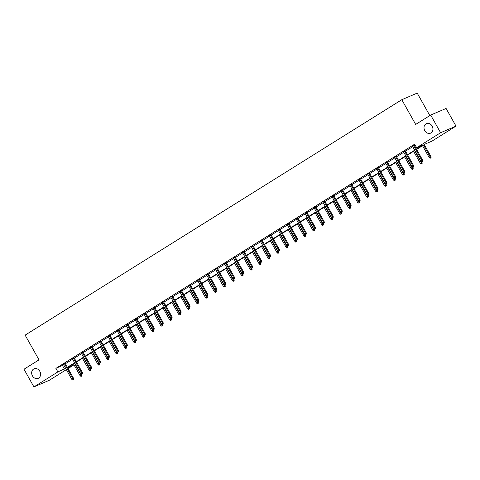 <?xml version="1.0" encoding="UTF-8"?>
<svg xmlns="http://www.w3.org/2000/svg" width="480" height="480" viewBox="0 0 480 480"><rect width="100%" height="100%" fill="white"/><g stroke="black" fill="none" stroke-linecap="round" stroke-linejoin="round"><path stroke-width="0.72" d="M39.798 371.286A5.196 4.314 66.8 0 1 38.178 378.36A5.196 4.314 66.8 0 1 32.454 375.876A5.196 4.314 66.8 0 1 34.08 368.808A5.196 4.314 66.8 0 1 39.798 371.286M432.144 126.084A5.196 4.314 66.8 0 1 430.518 133.158A5.196 4.314 66.8 0 1 424.8 130.674A5.196 4.314 66.8 0 1 426.42 123.6A5.196 4.314 66.8 0 1 432.144 126.084M429.834 115.596L417.204 93.102L401.802 99.714L25.128 335.13L39.006 359.856L24 369.234L33.912 386.898L57.864 371.928L65.64 368.358M401.802 99.714L415.68 124.44L430.686 115.068L446.088 108.456L456 126.12L432.048 141.09L425.448 143.922L416.622 149.436M72.732 364.356L73.272 365.316L68.082 368.556M66.36 369.636L49.314 380.286L33.912 386.898M430.686 115.068L440.598 132.726L456 126.12M74.124 357.786L72.402 358.866M92.028 346.602L90.306 347.676M109.926 335.412L108.204 336.486M127.83 324.222L126.108 325.302M145.728 313.038L144.012 314.112M163.632 301.848L161.91 302.922M181.536 290.658L179.814 291.738M199.434 279.474L197.712 280.548M217.338 268.284L215.616 269.358M235.236 257.094L233.52 258.174M253.14 245.91L251.418 246.984M271.044 234.72L269.322 235.794M288.942 223.53L287.22 224.61M306.846 212.346L305.124 213.42M324.744 201.156L323.022 202.23M342.648 189.966L340.926 191.046M360.546 178.782L358.83 179.856M378.45 167.592L376.728 168.666M396.354 156.402L394.632 157.482M414.96 144.708L412.53 146.292M414.99 144.756L414.252 145.218M416.442 149.118L423.24 144.87L416.64 147.702L414.66 144.168L55.884 368.394L63.66 364.824M65.382 363.75L72.612 359.232M74.334 358.158L81.558 353.64M83.28 352.56L90.51 348.042M92.232 346.968L99.462 342.45M101.184 341.376L108.414 336.858M110.136 335.778L117.366 331.26M119.088 330.186L126.312 325.668M128.034 324.594L135.264 320.076M136.986 318.996L144.216 314.478M145.938 313.404L153.168 308.886M154.89 307.812L162.12 303.294M163.836 302.214L171.066 297.696M172.788 296.622L180.018 292.104M181.74 291.03L188.97 286.512M190.692 285.432L197.922 280.914M199.644 279.84L206.874 275.322M208.59 274.248L215.82 269.73M217.542 268.65L224.772 264.132M226.494 263.058L233.724 258.54M235.446 257.466L242.676 252.948M244.398 251.868L251.628 247.35M253.344 246.276L260.574 241.758M262.296 240.684L269.526 236.166M271.248 235.086L278.478 230.568M280.2 229.494L287.43 224.976M289.152 223.902L296.376 219.384M298.098 218.304L305.328 213.786M307.05 212.712L314.28 208.194M316.002 207.12L323.232 202.602M324.954 201.522L332.184 197.004M333.906 195.93L341.13 191.412M342.852 190.338L350.082 185.82M351.804 184.74L359.034 180.222M360.756 179.148L367.986 174.63M369.708 173.556L376.938 169.038M378.654 167.958L385.884 163.44M387.606 162.366L394.836 157.848M396.558 156.774L403.788 152.256M405.51 151.176L412.74 146.658M414.462 145.584L415.194 145.122M405.3 150.81L403.584 151.884M387.402 162L385.68 163.074M369.498 173.184L367.776 174.264M351.6 184.374L349.878 185.448M333.696 195.564L331.974 196.638M315.798 206.748L314.076 207.828M297.894 217.938L296.172 219.012M279.99 229.128L278.268 230.202M262.092 240.312L260.37 241.392M244.188 251.502L242.466 252.576M226.29 262.692L224.568 263.766M208.386 273.876L206.664 274.956M190.482 285.066L188.766 286.14M172.584 296.256L170.862 297.33M154.68 307.44L152.958 308.52M136.782 318.63L135.06 319.704M118.878 329.82L117.156 330.894M100.98 341.004L99.258 342.084M83.076 352.194L81.354 353.268M65.172 363.384L63.45 364.458M55.884 368.394L57.864 371.928M416.64 147.702L440.598 132.726M67.62 367.74L73.272 365.316M414.9 150.51L407.67 155.028M405.948 156.108L398.718 160.626M397.002 161.7L389.772 166.218M388.05 167.292L380.82 171.81M379.098 172.89L371.868 177.408M370.146 178.482L362.916 183M361.194 184.074L353.964 188.592M352.248 189.672L345.018 194.19M343.296 195.264L336.066 199.782M334.344 200.856L327.114 205.374M325.392 206.454L318.162 210.972M316.44 212.046L309.21 216.564M307.494 217.638L300.264 222.156M298.542 223.236L291.312 227.754M289.59 228.828L282.36 233.346M280.638 234.42L273.408 238.938M271.686 240.018L264.456 244.536M262.74 245.61L255.51 250.128M253.788 251.202L246.558 255.72M244.836 256.8L237.606 261.318M235.884 262.392L228.654 266.91M226.932 267.984L219.708 272.502M217.986 273.582L210.756 278.1M209.034 279.174L201.804 283.692M200.082 284.766L192.852 289.284M191.13 290.364L183.9 294.882M182.184 295.956L174.954 300.474M173.232 301.548L166.002 306.066M164.28 307.146L157.05 311.664M155.328 312.738L148.098 317.256M146.376 318.33L139.146 322.848M137.43 323.928L130.2 328.446M128.478 329.52L121.248 334.038M119.526 335.112L112.296 339.63M110.574 340.71L103.344 345.228M101.622 346.302L94.392 350.82M92.676 351.894L85.446 356.412M83.724 357.492L76.494 362.01M74.772 363.084L67.542 367.602M67.362 367.284L74.592 362.766M76.314 361.686L83.544 357.168M85.266 356.094L92.496 351.576M94.218 350.502L101.442 345.984M103.164 344.904L110.394 340.386M112.116 339.312L119.346 334.794M121.068 333.72L128.298 329.202M130.02 328.122L137.25 323.604M138.972 322.53L146.196 318.012M147.918 316.938L155.148 312.42M156.87 311.34L164.1 306.822M165.822 305.748L173.052 301.23M174.774 300.156L182.004 295.638M183.72 294.558L190.95 290.04M192.672 288.966L199.902 284.448M201.624 283.374L208.854 278.856M210.576 277.776L217.806 273.258M219.528 272.184L226.758 267.666M228.474 266.592L235.704 262.074M237.426 260.994L244.656 256.476M246.378 255.402L253.608 250.884M255.33 249.81L262.56 245.292M264.282 244.212L271.512 239.694M273.228 238.62L280.458 234.102M282.18 233.028L289.41 228.51M291.132 227.43L298.362 222.912M300.084 221.838L307.314 217.32M309.036 216.246L316.26 211.728M317.982 210.648L325.212 206.13M326.934 205.056L334.164 200.538M335.886 199.464L343.116 194.946M344.838 193.866L352.068 189.348M353.79 188.274L361.014 183.756M362.736 182.682L369.966 178.164M371.688 177.084L378.918 172.566M380.64 171.492L387.87 166.974M389.592 165.9L396.822 161.382M398.538 160.302L405.768 155.784M407.49 154.71L414.72 150.192M62.484 365.562L64.464 369.096M422.358 161.502L421.782 161.856L422.772 161.322L422.358 161.502L421.908 160.506L420.87 161.154L412.446 146.142M413.478 145.494L421.908 160.506L422.652 160.188L414.168 145.068M422.772 161.322L422.652 160.188M420.87 161.154L421.782 161.856M430.11 158.286L431.1 157.746L430.11 158.286L429.198 157.578L430.98 156.612L424.272 144.654M430.686 157.926L423.582 145.086M429.198 157.578L422.55 145.734M430.98 156.612L431.1 157.746M413.406 167.094L412.836 167.454L413.826 166.914L413.406 167.094L412.956 166.104L411.924 166.746L403.494 151.734M404.532 151.092L412.956 166.104L413.706 165.78L405.216 150.66M413.826 166.914L413.706 165.78M411.924 166.746L412.836 167.454M404.454 172.686L403.884 173.046L404.874 172.506L404.454 172.686L404.004 171.696L402.972 172.344L394.548 157.326M395.58 156.684L404.004 171.696L404.754 171.378L396.27 156.252M404.874 172.506L404.754 171.378M402.972 172.344L403.884 173.046M421.158 163.878L422.148 163.344L421.158 163.878L420.246 163.176L422.028 162.21L421.824 161.838M421.734 163.518L414.63 150.678M420.246 163.176L413.598 151.326M422.028 162.21L422.148 163.344M412.206 169.47L413.196 168.936L412.206 169.47L411.3 168.768L413.082 167.802L412.872 167.436M412.782 169.116L405.678 156.276M411.3 168.768L404.646 156.918M413.082 167.802L413.196 168.936M395.508 178.284L394.932 178.638L395.922 178.104L395.508 178.284L395.052 177.288L394.02 177.936L385.596 162.924M386.628 162.276L395.052 177.288L395.802 176.97L387.318 161.85M395.922 178.104L395.802 176.97M394.02 177.936L394.932 178.638M403.26 175.068L404.25 174.528L403.26 175.068L402.348 174.36L404.13 173.394L403.92 173.028M403.83 174.708L396.732 161.868M402.348 174.36L395.694 162.516M404.13 173.394L404.25 174.528M386.556 183.876L385.98 184.236L386.97 183.696L386.556 183.876L386.1 182.886L385.068 183.528L376.644 168.516M377.676 167.874L386.1 182.886L386.85 182.562L378.366 167.442M386.97 183.696L386.85 182.562M385.068 183.528L385.98 184.236M394.308 180.66L395.298 180.126L394.308 180.66L393.396 179.958L395.178 178.992L394.974 178.62M394.878 180.3L387.78 167.46M393.396 179.958L386.748 168.108M395.178 178.992L395.298 180.126M377.604 189.468L377.028 189.828L378.018 189.288L377.604 189.468L377.154 188.478L376.122 189.126L367.692 174.108M368.724 173.466L377.154 188.478L377.904 188.16L369.414 173.034M378.018 189.288L377.904 188.16M376.122 189.126L377.028 189.828M385.356 186.252L386.346 185.718L385.356 186.252L384.444 185.55L386.226 184.584L386.022 184.218M385.932 185.898L378.828 173.058M384.444 185.55L377.796 173.7M386.226 184.584L386.346 185.718M368.652 195.066L368.082 195.42L369.072 194.886L368.652 195.066L368.202 194.076L367.17 194.718L358.746 179.706M359.778 179.058L368.202 194.076L368.952 193.752L360.462 178.632M369.072 194.886L368.952 193.752M367.17 194.718L368.082 195.42M376.404 191.85L377.394 191.31L376.404 191.85L375.492 191.142L377.274 190.176L377.07 189.81M376.98 191.49L369.876 178.65M375.492 191.142L368.844 179.298M377.274 190.176L377.394 191.31M359.7 200.658L359.13 201.018L360.12 200.478L359.7 200.658L359.25 199.668L358.218 200.31L349.794 185.298M350.826 184.656L359.25 199.668L360 199.344L351.516 184.224M360.12 200.478L360 199.344M358.218 200.31L359.13 201.018M367.452 197.442L368.442 196.908L367.452 197.442L366.546 196.74L368.328 195.774L368.118 195.408M368.028 197.082L360.924 184.242M366.546 196.74L359.892 184.89M368.328 195.774L368.442 196.908M350.754 206.25L350.178 206.61L351.168 206.07L350.754 206.25L350.298 205.26L349.266 205.908L340.842 190.89M341.874 190.248L350.298 205.26L351.048 204.942L342.564 189.816M351.168 206.07L351.048 204.942M349.266 205.908L350.178 206.61M358.506 203.034L359.496 202.5L358.506 203.034L357.594 202.332L359.376 201.366L359.166 201M359.076 202.68L351.978 189.84M357.594 202.332L350.946 190.482M359.376 201.366L359.496 202.5M341.802 211.848L341.226 212.202L342.216 211.668L341.802 211.848L341.346 210.858L340.314 211.5L331.89 196.488M332.922 195.84L341.346 210.858L342.096 210.534L333.612 195.414M342.216 211.668L342.096 210.534M340.314 211.5L341.226 212.202M332.85 217.44L332.274 217.8L333.264 217.26L332.85 217.44L332.4 216.45L331.368 217.092L322.938 202.08M323.97 201.438L332.4 216.45L333.15 216.126L324.66 201.006M333.264 217.26L333.15 216.126M331.368 217.092L332.274 217.8M323.898 223.032L323.328 223.392L324.318 222.852L323.898 223.032L323.448 222.042L322.416 222.69L313.992 207.672M315.024 207.03L323.448 222.042L324.198 221.724L315.708 206.598M324.318 222.852L324.198 221.724M322.416 222.69L323.328 223.392M314.952 228.63L314.376 228.984L315.366 228.45L314.952 228.63L314.496 227.64L313.464 228.282L305.04 213.27M306.072 212.622L314.496 227.64L315.246 227.316L306.762 212.196M315.366 228.45L315.246 227.316M313.464 228.282L314.376 228.984M306 234.222L305.424 234.582L306.414 234.042L306 234.222L305.544 233.232L304.512 233.874L296.088 218.862M297.12 218.22L305.544 233.232L306.294 232.908L297.81 217.788M306.414 234.042L306.294 232.908M304.512 233.874L305.424 234.582M297.048 239.814L296.472 240.174L297.462 239.634L297.048 239.814L296.598 238.824L295.56 239.472L287.136 224.454M288.168 223.812L296.598 238.824L297.342 238.506L288.858 223.38M297.462 239.634L297.342 238.506M295.56 239.472L296.472 240.174M288.096 245.412L287.526 245.766L288.516 245.232L288.096 245.412L287.646 244.422L286.614 245.064L278.184 230.052M279.222 229.404L287.646 244.422L288.396 244.098L279.906 228.978M288.516 245.232L288.396 244.098M286.614 245.064L287.526 245.766M279.144 251.004L278.574 251.364L279.564 250.824L279.144 251.004L278.694 250.014L277.662 250.656L269.238 235.644M270.27 235.002L278.694 250.014L279.444 249.69L270.954 234.57M279.564 250.824L279.444 249.69M277.662 250.656L278.574 251.364M270.198 256.596L269.622 256.956L270.612 256.416L270.198 256.596L269.742 255.606L268.71 256.254L260.286 241.236M261.318 240.594L269.742 255.606L270.492 255.288L262.008 240.162M270.612 256.416L270.492 255.288M268.71 256.254L269.622 256.956M261.246 262.194L260.67 262.548L261.66 262.014L261.246 262.194L260.79 261.204L259.758 261.846L251.334 246.834M252.366 246.186L260.79 261.204L261.54 260.88L253.056 245.76M261.66 262.014L261.54 260.88M259.758 261.846L260.67 262.548M349.554 208.632L350.544 208.092L349.554 208.632L348.642 207.924L350.424 206.958L350.22 206.592M350.124 208.272L343.026 195.432M348.642 207.924L341.994 196.08M350.424 206.958L350.544 208.092M340.602 214.224L341.592 213.69L340.602 214.224L339.69 213.522L341.472 212.556L341.268 212.19M341.178 213.864L334.074 201.024M339.69 213.522L333.042 201.672M341.472 212.556L341.592 213.69M331.65 219.816L332.64 219.282L331.65 219.816L330.738 219.114L332.52 218.148L332.316 217.782M332.226 219.462L325.122 206.622M330.738 219.114L324.09 207.264M332.52 218.148L332.64 219.282M322.698 225.414L323.694 224.874L322.698 225.414L321.792 224.706L323.574 223.74L323.364 223.374M323.274 225.054L316.17 212.214M321.792 224.706L315.138 212.862M323.574 223.74L323.694 224.874M313.752 231.006L314.742 230.472L313.752 231.006L312.84 230.304L314.622 229.338L314.418 228.972M314.322 230.646L307.224 217.806M312.84 230.304L306.192 218.454M314.622 229.338L314.742 230.472M304.8 236.598L305.79 236.064L304.8 236.598L303.888 235.896L305.67 234.93L305.466 234.564M305.376 236.244L298.272 223.404M303.888 235.896L297.24 224.046M305.67 234.93L305.79 236.064M295.848 242.196L296.838 241.656L295.848 242.196L294.936 241.488L296.718 240.522L296.514 240.156M296.424 241.836L289.32 228.996M294.936 241.488L288.288 229.644M296.718 240.522L296.838 241.656M286.896 247.788L287.886 247.254L286.896 247.788L285.984 247.086L287.766 246.12L287.562 245.754M287.472 247.428L280.368 234.588M285.984 247.086L279.336 235.236M287.766 246.12L287.886 247.254M277.95 253.38L278.94 252.846L277.95 253.38L277.038 252.678L278.82 251.712L278.61 251.346M278.52 253.026L271.422 240.186M277.038 252.678L270.384 240.828M278.82 251.712L278.94 252.846M268.998 258.978L269.988 258.438L268.998 258.978L268.086 258.27L269.868 257.304L269.664 256.938M269.568 258.618L262.47 245.778M268.086 258.27L261.438 246.426M269.868 257.304L269.988 258.438M252.294 267.786L251.718 268.146L252.708 267.606L252.294 267.786L251.844 266.796L250.806 267.438L242.382 252.426M243.414 251.784L251.844 266.796L252.588 266.472L244.104 251.352M252.708 267.606L252.588 266.472M250.806 267.438L251.718 268.146M260.046 264.57L261.036 264.036L260.046 264.57L259.134 263.868L260.916 262.902L260.712 262.536M260.622 264.21L253.518 251.37M259.134 263.868L252.486 252.018M260.916 262.902L261.036 264.036M243.342 273.378L242.772 273.738L243.762 273.198L243.342 273.378L242.892 272.388L241.86 273.036L233.43 258.018M234.468 257.376L242.892 272.388L243.642 272.07L235.152 256.944M243.762 273.198L243.642 272.07M241.86 273.036L242.772 273.738M251.094 270.162L252.084 269.628L251.094 270.162L250.182 269.46L251.964 268.494L251.76 268.128M251.67 269.808L244.566 256.968M250.182 269.46L243.534 257.61M251.964 268.494L252.084 269.628M234.39 278.976L233.82 279.33L234.81 278.796L234.39 278.976L233.94 277.986L232.908 278.628L224.484 263.616M225.516 262.968L233.94 277.986L234.69 277.662L226.2 262.542M234.81 278.796L234.69 277.662M232.908 278.628L233.82 279.33M242.142 275.76L243.132 275.22L242.142 275.76L241.23 275.058L243.012 274.086L242.808 273.72M242.718 275.4L235.614 262.56M241.23 275.058L234.582 263.208M243.012 274.086L243.132 275.22M225.444 284.568L224.868 284.928L225.858 284.388L225.444 284.568L224.988 283.578L223.956 284.22L215.532 269.208M216.564 268.566L224.988 283.578L225.738 283.254L217.254 268.134M225.858 284.388L225.738 283.254M223.956 284.22L224.868 284.928M233.196 281.352L234.186 280.818L233.196 281.352L232.284 280.65L234.066 279.684L233.856 279.318M233.766 280.992L226.668 268.152M232.284 280.65L225.63 268.8M234.066 279.684L234.186 280.818M216.492 290.16L215.916 290.52L216.906 289.986L216.492 290.16L216.036 289.17L215.004 289.818L206.58 274.806M207.612 274.158L216.036 289.17L216.786 288.852L208.302 273.726M216.906 289.986L216.786 288.852M215.004 289.818L215.916 290.52M224.244 286.944L225.234 286.41L224.244 286.944L223.332 286.242L225.114 285.276L224.91 284.91M224.814 286.59L217.716 273.75M223.332 286.242L216.684 274.392M225.114 285.276L225.234 286.41M207.54 295.758L206.964 296.112L207.954 295.578L207.54 295.758L207.09 294.768L206.052 295.41L197.628 280.398M198.66 279.75L207.09 294.768L207.834 294.444L199.35 279.324M207.954 295.578L207.834 294.444M206.052 295.41L206.964 296.112M215.292 292.542L216.282 292.002L215.292 292.542L214.38 291.84L216.162 290.868L215.958 290.502M215.868 292.182L208.764 279.342M214.38 291.84L207.732 279.99M216.162 290.868L216.282 292.002M198.588 301.35L198.018 301.71L199.008 301.17L198.588 301.35L198.138 300.36L197.106 301.002L188.676 285.99M189.714 285.348L198.138 300.36L198.888 300.036L190.398 284.916M199.008 301.17L198.888 300.036M197.106 301.002L198.018 301.71M206.34 298.134L207.33 297.6L206.34 298.134L205.428 297.432L207.21 296.466L207.006 296.1M206.916 297.774L199.812 284.934M205.428 297.432L198.78 285.582M207.21 296.466L207.33 297.6M189.636 306.942L189.066 307.302L190.056 306.768L189.636 306.942L189.186 305.952L188.154 306.6L179.73 291.588M180.762 290.94L189.186 305.952L189.936 305.634L181.452 290.508M190.056 306.768L189.936 305.634M188.154 306.6L189.066 307.302M180.69 312.54L180.114 312.894L181.104 312.36L180.69 312.54L180.234 311.55L179.202 312.192L170.778 297.18M171.81 296.532L180.234 311.55L180.984 311.226L172.5 296.106M181.104 312.36L180.984 311.226M179.202 312.192L180.114 312.894M171.738 318.132L171.162 318.492L172.152 317.952L171.738 318.132L171.282 317.142L170.25 317.784L161.826 302.772M162.858 302.13L171.282 317.142L172.032 316.818L163.548 301.698M172.152 317.952L172.032 316.818M170.25 317.784L171.162 318.492M162.786 323.724L162.21 324.084L163.2 323.55L162.786 323.724L162.336 322.734L161.304 323.382L152.874 308.37M153.906 307.722L162.336 322.734L163.086 322.416L154.596 307.29M163.2 323.55L163.086 322.416M161.304 323.382L162.21 324.084M153.834 329.322L153.264 329.676L154.254 329.142L153.834 329.322L153.384 328.332L152.352 328.974L143.928 313.962M144.96 313.314L153.384 328.332L154.134 328.008L145.644 312.888M154.254 329.142L154.134 328.008M152.352 328.974L153.264 329.676M144.882 334.914L144.312 335.274L145.302 334.734L144.882 334.914L144.432 333.924L143.4 334.566L134.976 319.554M136.008 318.912L144.432 333.924L145.182 333.6L136.698 318.48M145.302 334.734L145.182 333.6M143.4 334.566L144.312 335.274M135.936 340.506L135.36 340.866L136.35 340.332L135.936 340.506L135.48 339.516L134.448 340.164L126.024 325.152M127.056 324.504L135.48 339.516L136.23 339.198L127.746 324.072M136.35 340.332L136.23 339.198M134.448 340.164L135.36 340.866M126.984 346.104L126.408 346.458L127.398 345.924L126.984 346.104L126.528 345.114L125.496 345.756L117.072 330.744M118.104 330.096L126.528 345.114L127.278 344.79L118.794 329.67M127.398 345.924L127.278 344.79M125.496 345.756L126.408 346.458M118.032 351.696L117.456 352.056L118.446 351.516L118.032 351.696L117.582 350.706L116.55 351.348L108.12 336.336M109.152 335.694L117.582 350.706L118.332 350.382L109.842 335.262M118.446 351.516L118.332 350.382M116.55 351.348L117.456 352.056M109.08 357.288L108.51 357.648L109.5 357.114L109.08 357.288L108.63 356.298L107.598 356.946L99.174 341.934M100.206 341.286L108.63 356.298L109.38 355.98L100.89 340.854M109.5 357.114L109.38 355.98M107.598 356.946L108.51 357.648M197.388 303.726L198.378 303.192L197.388 303.726L196.482 303.024L198.264 302.058L198.054 301.692M197.964 303.372L190.86 290.532M196.482 303.024L189.828 291.174M198.264 302.058L198.378 303.192M188.442 309.324L189.432 308.784L188.442 309.324L187.53 308.622L189.312 307.65L189.102 307.284M189.012 308.964L181.914 296.124M187.53 308.622L180.876 296.772M189.312 307.65L189.432 308.784M179.49 314.916L180.48 314.382L179.49 314.916L178.578 314.214L180.36 313.248L180.156 312.882M180.06 314.556L172.962 301.716M178.578 314.214L171.93 302.364M180.36 313.248L180.48 314.382M170.538 320.508L171.528 319.974L170.538 320.508L169.626 319.806L171.408 318.84L171.204 318.474M171.114 320.154L164.01 307.314M169.626 319.806L162.978 307.956M171.408 318.84L171.528 319.974M161.586 326.106L162.576 325.566L161.586 326.106L160.674 325.404L162.456 324.432L162.252 324.066M162.162 325.746L155.058 312.906M160.674 325.404L154.026 313.554M162.456 324.432L162.576 325.566M152.634 331.698L153.624 331.164L152.634 331.698L151.728 330.996L153.51 330.03L153.3 329.664M153.21 331.338L146.106 318.498M151.728 330.996L145.074 319.146M153.51 330.03L153.624 331.164M143.688 337.29L144.678 336.756L143.688 337.29L142.776 336.588L144.558 335.622L144.348 335.256M144.258 336.936L137.16 324.096M142.776 336.588L136.128 324.738M144.558 335.622L144.678 336.756M134.736 342.888L135.726 342.348L134.736 342.888L133.824 342.186L135.606 341.214L135.402 340.848M135.306 342.528L128.208 329.688M133.824 342.186L127.176 330.336M135.606 341.214L135.726 342.348M125.784 348.48L126.774 347.946L125.784 348.48L124.872 347.778L126.654 346.812L126.45 346.446M126.36 348.12L119.256 335.28M124.872 347.778L118.224 335.928M126.654 346.812L126.774 347.946M116.832 354.072L117.822 353.538L116.832 354.072L115.92 353.37L117.702 352.404L117.498 352.038M117.408 353.718L110.304 340.878M115.92 353.37L109.272 341.52M117.702 352.404L117.822 353.538M100.134 362.886L99.558 363.24L100.548 362.706L100.134 362.886L99.678 361.896L98.646 362.538L90.222 347.526M91.254 346.878L99.678 361.896L100.428 361.572L91.944 346.452M100.548 362.706L100.428 361.572M98.646 362.538L99.558 363.24M107.88 359.67L108.876 359.13L107.88 359.67L106.974 358.968L108.756 357.996L108.546 357.63M108.456 359.31L101.352 346.47M106.974 358.968L100.32 347.118M108.756 357.996L108.876 359.13M91.182 368.478L90.606 368.838L91.596 368.298L91.182 368.478L90.726 367.488L89.694 368.13L81.27 353.118M82.302 352.476L90.726 367.488L91.476 367.164L82.992 352.044M91.596 368.298L91.476 367.164M89.694 368.13L90.606 368.838M98.934 365.262L99.924 364.728L98.934 365.262L98.022 364.56L99.804 363.594L99.6 363.228M99.504 364.902L92.406 352.062M98.022 364.56L91.374 352.71M99.804 363.594L99.924 364.728M82.23 374.07L81.654 374.43L82.644 373.896L82.23 374.07L81.78 373.08L80.742 373.728L72.318 358.716M73.35 358.068L81.78 373.08L82.524 372.762L74.04 357.636M82.644 373.896L82.524 372.762M80.742 373.728L81.654 374.43M89.982 370.854L90.972 370.32L89.982 370.854L89.07 370.152L90.852 369.186L90.648 368.82M90.558 370.5L83.454 357.66M89.07 370.152L82.422 358.302M90.852 369.186L90.972 370.32M73.278 379.668L72.708 380.022L73.698 379.488L73.278 379.668L72.828 378.678L71.796 379.32L63.366 364.308M64.404 363.66L72.828 378.678L73.578 378.354L65.088 363.234M73.698 379.488L73.578 378.354M71.796 379.32L72.708 380.022M81.03 376.452L82.02 375.912L81.03 376.452L80.118 375.75L81.9 374.778L81.696 374.412M81.606 376.092L74.502 363.252M80.118 375.75L73.47 363.9M81.9 374.778L82.02 375.912"/></g></svg>

